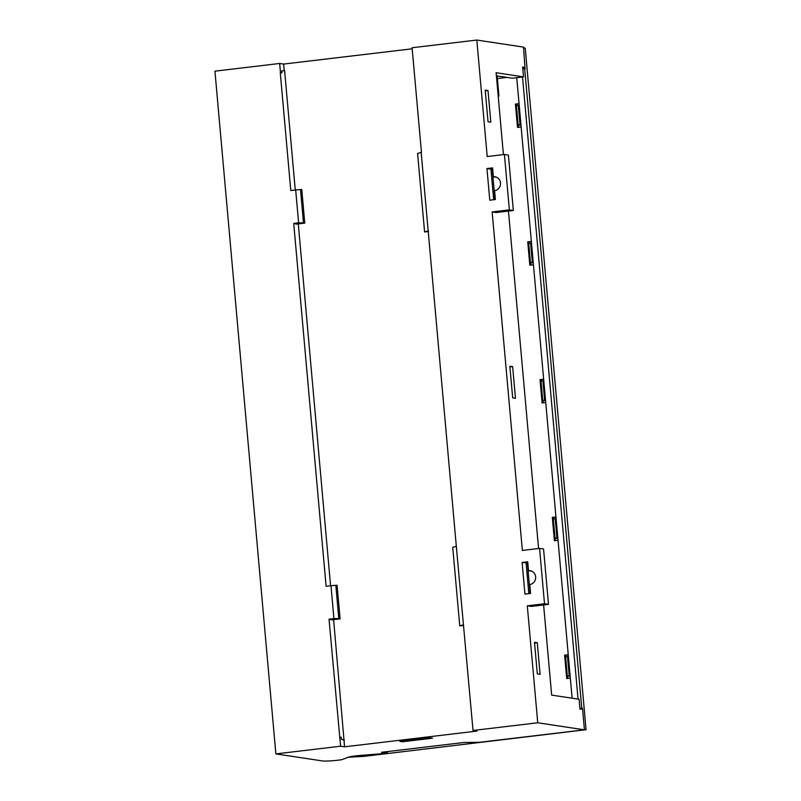 <?xml version="1.0" encoding="UTF-8"?>
<svg xmlns="http://www.w3.org/2000/svg" width="801" height="801" viewBox="0 0 801 801"><rect width="100%" height="100%" fill="white"/><g stroke="black" fill="none" stroke-linecap="round" stroke-linejoin="round"><path stroke-width="1.2" d="M348.245 757.245L363.894 756.374L586.062 729.701L525.236 48.18L523.564 47.78M543.609 604.955L551.659 695.108L579.093 699.253L579.974 709.145L581.095 709.316L582.197 707.944L582.557 708.775L584.44 729.831L479.689 742.277L463.789 742.507L381.486 752.279L387.664 753.22L362.603 755.243A11.955 1.011 174.9 0 0 348.355 757.195L341.516 759.779L337.782 760.219A11.955 1.011 -5.1 0 1 322.573 760.95L275.874 753.901L214.938 71.169L279.659 63.479L280.48 72.651L281.932 72.871L280.48 72.651M493.676 199.749L490.943 169.171L492.665 168.961M494.978 199.589L492.255 169.011M463.328 624.81L459.744 625.871L452.735 547.353L456.32 546.292L473.021 730.472L537.741 722.782L527.308 605.816L531.293 606.417L548.495 604.375L544.51 603.774L539.574 548.395L522.362 550.437L493.506 227.154L492.154 211.925L496.139 212.525L513.341 210.483L509.356 209.872L492.154 211.925M421.166 152.4L428.175 230.918L424.59 231.97L417.581 153.452L421.456 152.36L412.094 47.74L476.815 40.05L487.208 156.545L504.42 154.493L509.356 209.872M456.32 546.292L428.175 230.918M544.51 603.774L527.308 605.816M522.112 562.462L524.935 594.112L530.552 593.441L529.751 584.54A6.979 6.568 -81.4 0 0 530.172 570.723A6.979 6.568 -81.4 0 0 528.52 570.692L527.719 561.801L522.112 562.462L527.819 562.863M486.958 168.56L489.781 200.21L495.388 199.539L494.597 190.638A6.979 6.568 -81.4 0 0 495.018 176.821A6.979 6.568 -81.4 0 0 493.366 176.801L492.565 167.9L486.958 168.56L490.943 169.171M284.245 70.768L283.644 64.08L412.185 48.801M473.021 730.472L477.006 731.083L344.58 746.812L333.606 619.664M330.583 585.781L298.292 223.91M295.259 190.017L284.615 70.758L281.742 70.818L281.932 72.871M497.141 75.925L512.32 78.208L523.544 76.876L522.663 66.994L523.794 67.164L522.683 67.294M524.565 68.896L522.753 68.035M524.295 68.926L525.076 68.836L523.794 67.164M476.815 40.05L523.504 47.099L525.076 68.836M343.979 740.084L341.406 739.303L344.35 740.044M303.469 222.808L304.77 223.139L301.777 189.517L300.505 189.537L303.469 222.808L298.613 222.848L295.679 189.967L290.783 190.548L280.27 72.681M338.793 618.572L340.095 618.893L337.091 585.271L335.819 585.301L338.793 618.572L333.927 618.602L330.993 585.731L326.107 586.312L293.717 223.429L296.5 224.12L304.77 223.139M344.58 746.812L340.595 746.212L329.041 619.183L331.814 619.874L340.095 618.893M339.774 737.03L341.226 737.25L341.406 739.303M330.993 585.731L335.819 585.301M295.679 189.967L300.505 189.537M329.041 619.183L333.927 618.602M293.717 223.429L298.613 222.848M498.172 95.88L498.933 95.96L498.202 96.12M496.37 75.694L497.131 75.815L498.933 95.96M387.664 753.22L387.614 752.69L382.397 752.179M530.132 593.491L527.408 562.913M537.741 722.782L584.44 729.831M523.544 76.876L496.109 72.741L503.418 154.613M508.455 211.064L538.572 548.515M537.321 673.941L540.104 674.362L537.281 642.722L534.487 642.302L537.321 673.941M488.029 121.742L490.823 122.163L487.999 90.513L485.206 90.092L488.029 121.742M512.64 366.618L509.847 366.197L512.67 397.847L515.464 398.267L512.64 366.618L509.917 366.938M497.381 78.528L506.903 77.397M581.516 708.064L579.944 708.815M537.281 642.722L534.557 643.043M487.999 90.513L485.276 90.843M340.595 746.212L275.874 753.901M402.543 741.005L402.603 741.746L399.819 741.325L429.747 737.771L432.53 738.192L402.603 741.746M528.83 593.651L526.097 563.063M283.644 64.08L279.659 63.479M569.191 675.493L567.358 676.264L565.606 656.71L567.498 656.48L569.191 675.493L570.092 675.393M570.162 676.164L567.358 676.264M556.895 537.721L555.063 538.492L553.311 518.938L555.203 518.708L556.895 537.721L557.796 537.621M557.866 538.382L555.063 538.492M544.6 399.949L542.768 400.71L541.015 381.166L542.908 380.936L544.6 399.949L545.501 399.839M545.571 400.61L542.768 400.71M532.305 262.177L530.472 262.938L528.72 243.394L530.612 243.164L532.305 262.177L533.206 262.067M533.276 262.838L530.472 262.938M520.009 124.405L518.177 125.166L516.425 105.612L518.307 105.382L520.009 124.405L520.91 124.295M520.98 125.066L518.177 125.166M570.332 678.087L566.697 678.517L564.615 655.178L565.626 655.188L565.756 656.69M567.519 676.354L567.699 678.397M555.403 540.625L555.223 538.582M553.461 518.918L553.331 517.416L555.964 517.096M558.037 540.305L554.402 540.745L552.32 517.406L553.331 517.416M518.517 127.299L518.327 125.256M516.575 105.602L516.445 104.1L519.078 103.77M521.151 126.989L517.516 127.419L515.433 104.08L516.445 104.1M543.108 402.853L542.928 400.8M541.166 381.146L541.035 379.644L543.669 379.324M545.741 402.533L542.107 402.963L540.024 379.624L541.035 379.644M530.813 265.071L530.632 263.028M528.87 243.374L528.74 241.872L531.373 241.542M533.446 264.761L529.811 265.191L527.729 241.852L528.74 241.872M567.498 656.48L568.39 656.369M565.626 655.188L568.259 654.868M564.615 655.178L568.249 654.747M555.203 518.708L556.094 518.597M552.32 517.406L555.954 516.975M542.908 380.936L543.799 380.825M540.024 379.624L543.659 379.193M530.612 243.164L531.504 243.053M527.729 241.852L531.363 241.421M518.307 105.382L519.208 105.281M515.433 104.08L519.068 103.649M581.736 707.994L524.705 68.976M522.532 76.996L578.052 699.093M580.805 708.715L579.924 708.605M584.41 729.501L586.062 729.701M516.745 77.687L572.124 698.202M459.744 625.871L463.669 625.401M548.495 604.375L543.559 548.995L539.574 548.395M531.774 571.183L528.52 570.692M424.59 231.97L428.515 231.499M513.341 210.483L508.405 155.104L504.42 154.493M496.61 177.291L493.366 176.801M582.127 707.994L581.336 708.084M524.445 69.006L525.216 68.916M582.197 707.944L581.426 708.034"/></g></svg>
